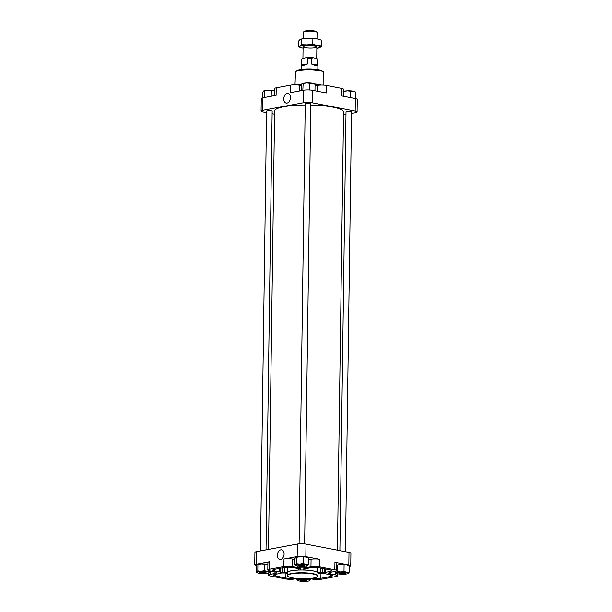<?xml version="1.0" encoding="UTF-8"?>
<svg xmlns="http://www.w3.org/2000/svg" width="612" height="612" viewBox="0 0 612 612"><rect width="100%" height="100%" fill="white"/><g stroke="black" fill="none" stroke-linecap="round" stroke-linejoin="round"><path stroke-width="0.92" d="M293.049 567.569A6.128 1.155 -179.2 0 0 284.381 567.5L274.474 569.344A6.128 1.155 -179.2 0 0 272.799 570.116A6.128 1.155 -179.2 0 0 274.712 570.981L279.347 571.876A6.128 1.155 -179.2 0 1 280.663 572.235A2.043 0.383 -179.2 0 0 282.622 572.48L284.565 572.495A3.068 0.581 -179.2 0 0 287.479 572.082A15.499 2.93 -179.2 0 1 298.61 570.009A3.068 0.581 -179.2 0 0 300.875 569.481A3.068 0.581 -179.2 0 0 300.875 569.458L300.821 569.068A2.043 0.383 -179.2 0 0 299.559 568.716A6.128 1.155 -179.2 0 1 297.684 568.464L293.049 567.569M312.258 578.218A6.128 1.155 -179.2 0 0 320.895 578.286L330.801 576.443A6.128 1.155 -179.2 0 0 332.484 575.67A6.128 1.155 -179.2 0 0 330.564 574.798L325.936 573.903A6.128 1.155 -179.2 0 1 324.62 573.543A2.043 0.383 -179.2 0 0 322.662 573.299L320.719 573.283A3.068 0.581 -179.2 0 0 317.949 573.612M343.363 96.245L343.462 89.222A6.128 1.155 -179.2 0 0 341.55 88.35L326.349 85.42A6.128 1.155 -179.2 0 0 317.682 85.351L315.042 85.841M301.487 85.619L299.276 85.198A6.128 1.155 -179.2 0 0 290.608 85.122L276.211 87.807A6.128 1.155 -179.2 0 0 274.528 88.572L274.428 95.64M317.919 575.861L317.957 573.107A15.323 2.899 -179.2 0 0 313.176 570.927A15.323 2.899 -179.2 0 0 296.606 570.147A15.323 2.899 -179.2 0 0 287.319 572.679L287.28 575.433A15.323 2.899 0.8 0 1 296.568 572.909A15.323 2.899 0.8 0 1 313.137 573.689A15.323 2.899 0.8 0 1 317.919 575.861A15.323 2.899 0.8 0 1 317.628 576.42L317.376 576.657A15.07 2.846 0.8 0 1 302.558 578.745A15.07 2.846 0.8 0 1 287.808 576.244A15.07 2.846 0.8 0 1 295.351 573.306A15.07 2.846 0.8 0 1 312.962 573.972A15.07 2.846 0.8 0 1 317.376 576.657M330.09 571.447A6.128 1.155 -179.2 0 0 331.765 570.675A6.128 1.155 -179.2 0 0 329.853 569.803L319.395 567.791A6.128 1.155 -179.2 0 0 310.735 567.722L306.344 568.533A6.128 1.155 -179.2 0 1 304.531 568.762A2.043 0.383 -179.2 0 0 303.368 569.091A2.043 0.383 -179.2 0 0 303.376 569.114L303.43 569.481A3.068 0.581 -179.2 0 0 305.855 570.07A15.499 2.93 -179.2 0 1 317.605 572.327A3.068 0.581 -179.2 0 0 320.65 572.801L322.708 572.817A2.043 0.383 -179.2 0 0 324.482 572.602A6.128 1.155 -179.2 0 1 325.699 572.266L330.09 571.447L330.113 569.856M309.458 578.531L312.724 579.159A6.128 1.155 -179.2 0 0 321.392 579.227L335.789 576.55A6.128 1.155 -179.2 0 0 337.472 575.777A6.128 1.155 -179.2 0 0 335.56 574.905L330.549 573.941A6.128 1.155 -179.2 0 1 328.636 573.077A6.128 1.155 -179.2 0 1 330.319 572.304L335.062 571.417A6.128 1.155 -179.2 0 0 336.738 570.652A6.128 1.155 -179.2 0 0 334.825 569.78L319.625 566.85A6.128 1.155 -179.2 0 0 310.957 566.781L306.222 567.661A6.128 1.155 -179.2 0 1 297.554 567.584L292.551 566.62A6.128 1.155 -179.2 0 0 283.884 566.551L269.487 569.229A6.128 1.155 -179.2 0 0 267.804 570.002A6.128 1.155 -179.2 0 0 269.724 570.874L274.727 571.837A6.128 1.155 -179.2 0 1 276.639 572.71A6.128 1.155 -179.2 0 1 274.956 573.482L270.221 574.362A6.128 1.155 -179.2 0 0 268.538 575.135A6.128 1.155 -179.2 0 0 270.45 576.007L285.651 578.929A6.128 1.155 -179.2 0 0 294.318 579.006L297.126 578.485M287.311 573.291A3.068 0.581 -179.2 0 0 284.634 572.985L282.568 572.962A2.043 0.383 -179.2 0 0 280.793 573.176A6.128 1.155 -179.2 0 1 279.577 573.521L275.186 574.339A6.128 1.155 -179.2 0 0 273.51 575.104A6.128 1.155 -179.2 0 0 275.423 575.976L285.88 577.996A6.128 1.155 -179.2 0 0 294.097 578.141M310.521 90.018L308.953 89.91M267.888 564.409L267.253 564.256A6.128 1.155 0.8 0 1 267.888 564.394M257.262 564.57L257.231 564.585A6.128 1.155 0.8 0 1 257.262 564.57A6.128 1.155 0.8 0 1 261.286 563.904A6.128 1.155 0.8 0 1 267.253 564.256L261.286 563.904L257.078 564.685L256.244 565.863L256.153 572.159L256.971 572.059L257.805 570.881L261.186 571.271L264.583 570.591L267.146 571.623L269.724 571.585L268.89 572.756A6.128 1.155 0.8 0 1 268.706 572.878A6.128 1.155 0.8 0 1 264.675 573.543A6.128 1.155 0.8 0 1 258.715 573.192A6.128 1.155 0.8 0 1 257.147 572.717A6.128 1.155 0.8 0 1 256.971 572.059A6.128 1.155 0.8 0 1 261.186 571.271A6.128 1.155 0.8 0 1 267.146 571.623A6.128 1.155 0.8 0 1 268.89 572.756M257.805 570.881L257.889 564.585L257.078 564.685M305.885 557.058A6.128 1.155 0.8 0 1 307.453 557.54L308.448 558.09L305.885 557.058L299.926 556.713A6.128 1.155 0.8 0 1 305.885 557.058M295.894 557.379L295.864 557.394A6.128 1.155 0.8 0 1 295.894 557.379A6.128 1.155 0.8 0 1 299.926 556.713L295.711 557.494L294.877 558.672L294.793 564.968L295.604 564.868L296.438 563.69L299.819 564.08L303.223 563.4L305.786 564.432L308.356 564.386L307.53 565.564A6.128 1.155 0.8 0 1 307.339 565.687A6.128 1.155 0.8 0 1 303.315 566.352A6.128 1.155 0.8 0 1 297.356 566.001A6.128 1.155 0.8 0 1 295.787 565.519A6.128 1.155 0.8 0 1 295.604 564.868A6.128 1.155 0.8 0 1 299.819 564.08A6.128 1.155 0.8 0 1 305.786 564.432A6.128 1.155 0.8 0 1 307.53 565.564M296.438 563.69L296.522 557.394L295.711 557.494M346.667 564.914A6.128 1.155 0.8 0 1 348.236 565.396L349.23 565.947L346.667 564.914L340.708 564.562A6.128 1.155 0.8 0 1 346.667 564.914M336.814 565.167A6.128 1.155 0.8 0 1 340.708 564.562L336.493 565.35M349.223 566.544A6.128 1.155 -179.2 0 0 350.745 565.802L350.921 553.263A6.128 1.155 -179.2 0 0 349.008 552.399L306 544.114L305.824 556.652L319.732 559.33A6.128 1.155 -179.2 0 0 311.064 559.253L308.425 559.75M336.738 570.652L336.845 563.124A6.128 1.155 -179.2 0 0 334.932 562.252L348.832 564.937A6.128 1.155 -179.2 0 1 350.745 565.802M305.824 556.652A6.128 1.155 -179.2 0 0 297.164 556.576L283.991 559.031L283.884 566.551M306 544.114A6.128 1.155 -179.2 0 0 297.34 544.037L256.596 551.626A6.128 1.155 -179.2 0 0 254.913 552.399L254.737 564.937A6.128 1.155 -179.2 0 0 256.313 565.733M280.793 549.836A4.888 3.289 -79.1 0 0 277.397 554.709A4.888 3.289 -79.1 0 0 279.891 559.452A4.888 3.289 -79.1 0 0 283.96 555.26A4.888 3.289 -79.1 0 0 281.742 549.851A4.888 3.289 -79.1 0 0 280.793 549.836M256.596 551.626L256.42 564.165L269.594 561.709A6.128 1.155 -179.2 0 0 267.911 562.482L267.804 570.002M256.42 564.165A6.128 1.155 -179.2 0 0 254.737 564.937M310.766 105.035A34.479 6.518 0.8 0 1 332.79 107.108A34.479 6.518 0.8 0 1 343.554 112.004L337.434 550.165M268.484 549.408L274.612 111.04A34.479 6.518 0.8 0 1 305.22 104.989M290.608 85.122L290.501 92.641L303.674 90.194A6.128 1.155 -179.2 0 1 312.342 90.262L326.242 92.94L326.349 85.42M351.54 113.45L355.404 112.73A6.128 1.155 -179.2 0 0 357.087 111.958A6.128 1.155 -179.2 0 0 355.174 111.086L312.166 102.801A6.128 1.155 -179.2 0 0 303.498 102.732L262.755 110.313A6.128 1.155 -179.2 0 0 261.079 111.086A6.128 1.155 -179.2 0 0 262.992 111.958L266.572 112.646M341.55 88.35L341.442 95.87L355.343 98.547L355.174 111.086M287.166 93.483A4.888 3.289 -79.1 0 0 283.769 98.348A4.888 3.289 -79.1 0 0 286.263 103.099A4.888 3.289 -79.1 0 0 290.333 98.907A4.888 3.289 -79.1 0 0 288.114 93.498A4.888 3.289 -79.1 0 0 287.166 93.483M261.079 111.086L261.255 98.547A6.128 1.155 -179.2 0 1 262.93 97.775L276.104 95.327L276.211 87.807M272.111 113.717L274.566 114.184M343.516 114.941L345.979 114.482M357.087 111.958L357.263 99.419A6.128 1.155 -179.2 0 0 355.343 98.547M299.092 543.823L305.235 103.956A2.777 0.528 0.8 0 1 306.91 103.497A2.777 0.528 0.8 0 1 309.917 103.642A2.777 0.528 0.8 0 1 310.781 104.032L304.638 543.907M339.889 550.639L346.017 111.812A2.777 0.528 0.8 0 1 347.7 111.353A2.777 0.528 0.8 0 1 350.699 111.499A2.777 0.528 0.8 0 1 351.563 111.889L345.428 551.703M260.46 550.907L266.595 111.155A2.777 0.528 0.8 0 1 268.278 110.695A2.777 0.528 0.8 0 1 271.284 110.833A2.777 0.528 0.8 0 1 272.149 111.231L266.021 549.867M294.869 559.529L292.658 559.1A6.128 1.155 -179.2 0 0 283.991 559.031M344.005 571.256L346.568 572.289L349.138 572.243L348.312 573.421A6.128 1.155 0.8 0 1 348.121 573.536A6.128 1.155 0.8 0 1 344.097 574.209A6.128 1.155 0.8 0 1 338.138 573.857A6.128 1.155 0.8 0 1 336.569 573.375A6.128 1.155 0.8 0 1 336.386 572.725L337.22 571.547L340.601 571.937L344.005 571.256L344.089 564.96M349.23 565.947L349.138 572.243M336.569 573.375L335.575 572.824L336.386 572.725A6.128 1.155 0.8 0 1 340.601 571.937A6.128 1.155 0.8 0 1 346.568 572.289A6.128 1.155 0.8 0 1 348.312 573.421M335.598 571.302L335.56 574.905M337.311 565.251L337.22 571.547M344.457 572.679A3.068 0.581 0.8 0 1 345.359 573A3.068 0.581 0.8 0 1 342.345 573.651A3.068 0.581 0.8 0 1 339.346 572.916A3.068 0.581 0.8 0 1 341.42 572.511A3.068 0.581 0.8 0 1 344.457 572.679M308.448 558.09L308.356 564.386M303.307 557.104L303.223 563.4M295.787 565.519L294.793 564.968M303.674 564.822A3.068 0.581 0.8 0 1 304.577 565.144A3.068 0.581 0.8 0 1 301.563 565.794A3.068 0.581 0.8 0 1 298.564 565.06A3.068 0.581 0.8 0 1 300.637 564.654A3.068 0.581 0.8 0 1 303.674 564.822M269.731 570.874L269.724 571.585M264.675 564.295L264.583 570.591M257.147 572.717L256.153 572.159M265.042 572.013A3.068 0.581 0.8 0 1 265.937 572.342A3.068 0.581 0.8 0 1 262.923 572.985A3.068 0.581 0.8 0 1 259.924 572.258A3.068 0.581 0.8 0 1 262.005 571.845A3.068 0.581 0.8 0 1 265.042 572.013M305.365 578.447L307.928 579.48L310.506 579.442L309.672 580.612A6.128 1.155 0.8 0 1 309.488 580.734A6.128 1.155 0.8 0 1 305.457 581.4A6.128 1.155 0.8 0 1 299.498 581.048A6.128 1.155 0.8 0 1 297.929 580.574A6.128 1.155 0.8 0 1 297.753 579.916L298.587 578.738L304.279 578.776M310.513 578.73L310.506 579.442M297.929 580.574L296.942 580.015L297.753 579.916A6.128 1.155 0.8 0 1 301.968 579.128A6.128 1.155 0.8 0 1 307.928 579.48A6.128 1.155 0.8 0 1 309.672 580.612M296.958 578.516L296.942 580.015M305.824 579.87A3.068 0.581 0.8 0 1 306.719 580.199A3.068 0.581 0.8 0 1 303.705 580.842A3.068 0.581 0.8 0 1 300.706 580.115A3.068 0.581 0.8 0 1 302.787 579.702A3.068 0.581 0.8 0 1 305.824 579.87M262.778 97.805L262.862 92.106L263.688 90.928L264.506 90.828L264.193 97.545M301.418 90.614L301.494 84.915L302.328 83.737L303.139 83.637L302.825 90.354M355.756 98.486L355.847 92.19L353.285 91.157A6.128 1.155 0.8 0 1 354.853 91.639L355.847 92.19M350.707 91.203L353.285 91.157A6.128 1.155 0.8 0 0 347.325 90.813L350.707 91.203L350.622 97.499M343.852 96.336L343.921 91.494L347.325 90.813A6.128 1.155 0.8 0 0 343.431 91.418M343.11 91.593L343.921 91.494M314.973 90.63L315.058 84.334L312.502 83.301A6.128 1.155 0.8 0 1 314.071 83.783L315.058 84.334M309.924 83.347L312.502 83.301A6.128 1.155 0.8 0 0 306.543 82.957L309.924 83.347L309.833 89.643M302.328 83.737L306.543 82.957A6.128 1.155 0.8 0 0 302.512 83.622L302.481 83.637A6.128 1.155 0.8 0 1 302.512 83.622M263.688 90.928L267.903 90.148A6.128 1.155 0.8 0 1 273.862 90.499L274.497 90.653A6.128 1.155 0.8 0 0 273.862 90.499L271.292 90.538L271.208 96.237M263.879 90.813L263.841 90.828A6.128 1.155 0.8 0 1 263.879 90.813A6.128 1.155 0.8 0 1 267.903 90.148L271.292 90.538M306.199 579.962A2.578 0.49 0.8 0 1 303.713 580.275A2.578 0.49 0.8 0 1 301.242 579.893M265.417 572.105A2.578 0.49 0.8 0 1 262.93 572.419A2.578 0.49 0.8 0 1 260.46 572.036M304.049 564.914A2.578 0.49 0.8 0 1 301.571 565.228A2.578 0.49 0.8 0 1 299.092 564.838M344.831 572.763A2.578 0.49 0.8 0 1 342.353 573.084A2.578 0.49 0.8 0 1 339.874 572.694M282.683 567.814L282.622 572.48M322.769 568.441L322.708 572.817M287.808 576.244L287.556 575.999A15.323 2.899 0.8 0 1 287.28 575.433M298.664 85.091A15.323 2.899 0.8 0 1 301.609 84.701M315.058 84.678A15.323 2.899 0.8 0 1 318.997 85.167M314.361 83.943A14.451 2.731 0.8 0 1 319.372 84.594A14.451 2.731 0.8 0 1 321.292 85.045M296.95 84.9A14.451 2.731 0.8 0 1 302.068 83.997M295.022 84.823L295.428 72.201A14.206 2.685 0.8 0 1 295.703 71.688A14.206 2.685 0.8 0 1 305.342 69.783A14.206 2.685 0.8 0 1 319.395 70.587A14.206 2.685 0.8 0 1 323.564 72.071A14.206 2.685 0.8 0 1 323.832 72.599L323.878 85.122M295.703 71.688L296.736 70.732A13.166 2.486 0.8 0 1 305.671 68.972A13.166 2.486 0.8 0 1 318.691 69.714A13.166 2.486 0.8 0 1 322.555 71.091L323.564 72.071M307.737 63.862L301.701 64.979C302.473 65.714 304.478 65.339 307.737 63.862L307.813 58.347A8.17 1.545 0.8 0 1 311.363 58.37L313.183 57.719L306.589 57.589L307.813 58.347M301.701 64.979L301.777 59.463L302.412 58.523L306.115 57.658M311.363 58.37L311.286 63.885C314.545 65.423 316.672 65.836 317.651 65.117L317.727 59.601A8.17 1.545 0.8 0 1 317.972 59.984L317.727 59.601M313.183 57.719L316.924 58.553M303.2 38.724L303.292 32.306A6.893 1.3 0.8 0 1 303.422 32.053A6.893 1.3 0.8 0 1 310.207 31.097A6.893 1.3 0.8 0 1 316.955 32.245A6.893 1.3 0.8 0 1 317.077 32.497L316.993 38.916M303.422 32.053L304.049 31.472A6.265 1.186 0.8 0 1 310.207 30.6A6.265 1.186 0.8 0 1 316.35 31.64L316.955 32.245M311.286 63.885L317.651 65.117M317.245 48.356L320.168 47.43L321.575 45.908L317.184 45.487A10.473 1.981 0.8 0 1 320.168 47.43A10.473 1.981 0.8 0 1 317.245 48.356A10.473 1.981 0.8 0 1 316.855 48.417M307.002 44.89A10.473 1.981 0.8 0 1 317.184 45.487L312.801 44.217L307.002 44.89L301.211 44.714L299.803 46.229A10.473 1.981 0.8 0 1 307.002 44.89M303.07 48.226A10.473 1.981 0.8 0 1 302.787 48.172A10.473 1.981 0.8 0 1 302.688 48.149A10.473 1.981 0.8 0 1 299.803 46.229L298.404 46.902L302.688 48.149M298.404 46.902L298.48 41.233L299.895 39.711L302.818 38.786A10.473 1.981 0.8 0 1 307.094 38.372A10.473 1.981 0.8 0 1 317.276 38.969A10.473 1.981 0.8 0 1 317.376 38.992A10.473 1.981 0.8 0 1 317.766 39.069M301.211 44.714L301.295 39.046L307.094 38.372L317.376 38.992M317.276 38.969L321.66 40.239L321.575 45.908M305.243 47.713A6.893 1.3 0.8 0 1 303.223 46.481A6.893 1.3 0.8 0 1 310.001 45.525A6.893 1.3 0.8 0 1 316.756 46.673A6.893 1.3 0.8 0 1 313.298 48.019A6.893 1.3 0.8 0 1 305.243 47.713M312.885 38.548L312.801 44.217M298.625 568.617L298.61 570.009M287.541 567.202L287.479 572.082M320.963 573.283L320.895 578.286M330.824 574.852L330.801 576.443M319.732 559.33L319.625 566.85M334.932 562.252L334.825 569.78M349.008 552.399L348.832 564.937M297.34 544.037L297.164 556.576M269.594 561.709L269.487 569.229M312.342 90.262L312.166 102.801M303.674 90.194L303.498 102.732M262.93 97.775L262.755 110.313M311.064 559.253L310.957 566.781M306.245 566.031L306.222 567.661M297.577 566.039L297.554 567.584M292.658 559.1L292.551 566.62M274.979 571.891L274.956 573.482M270.267 570.981L270.221 574.362M330.579 572.258L330.549 573.941M317.597 91.28L317.682 85.351M299.192 91.027L299.276 85.198M285.949 573.046L285.88 577.996M275.446 574.286L275.423 575.976M274.734 569.298L274.712 570.981M279.393 568.426L279.347 571.876M280.717 568.181L280.663 572.235M284.634 567.454L284.565 572.495M303.437 568.999L303.43 569.481M305.878 568.617L305.855 570.07M317.674 567.546L317.605 572.327M320.711 568.043L320.65 572.801M324.536 568.778L324.482 572.602M325.745 569.015L325.699 572.266M301.494 69.34L301.632 59.754A8.17 1.545 0.8 0 1 301.777 59.463M306.949 57.589A7.153 1.354 0.8 0 1 312.319 57.635M268.569 572.939L268.538 575.135M337.503 573.719L337.472 575.777M317.842 69.561L317.972 59.984M301.632 59.754L302.42 58.523M316.718 58.461L316.878 46.925M302.932 58.285L303.093 46.734"/></g></svg>
